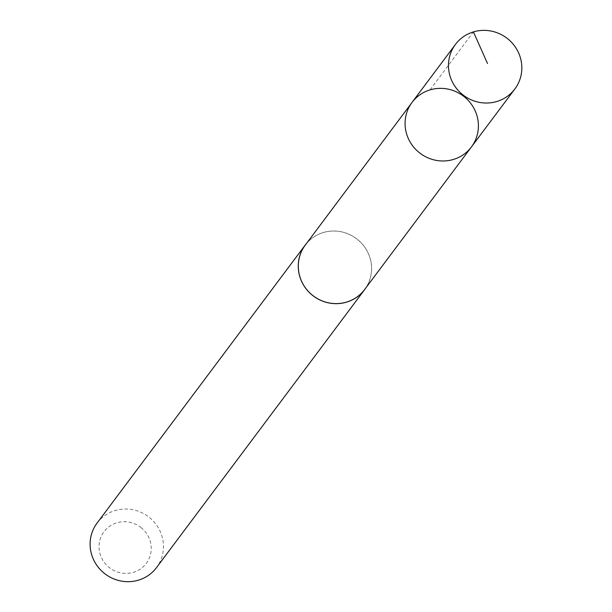 <?xml version="1.0" encoding="UTF-8"?>
<svg xmlns="http://www.w3.org/2000/svg" width="612" height="612" viewBox="0 0 612 612"><rect width="100%" height="100%" fill="white"/><g stroke="black" fill="none" stroke-linecap="round" stroke-linejoin="round"><path stroke-width="0.46" stroke-dasharray="3.06 2.29" d="M471.447 146.918A37.11 35.863 36.8 0 0 463.238 95.962A37.11 35.863 36.8 0 0 412.029 102.434M305.258 245.121A37.064 35.825 -143.2 0 1 357.064 239.162A37.064 35.825 -143.2 0 1 364.607 289.553M306.497 243.461A37.133 35.879 -143.2 0 1 357.102 239.116A37.133 35.879 -143.2 0 1 365.846 287.892M97.063 523.099A37.133 35.879 -143.2 0 1 148.953 517.14A37.133 35.879 -143.2 0 1 156.511 567.607M140.905 527.49A26.408 25.52 -143.2 0 1 135.26 571.7A26.408 25.52 -143.2 0 1 99.243 543.494A26.408 25.52 -143.2 0 1 140.905 527.49M430.037 89.888L473.436 31.901"/><path stroke-width="0.92" d="M471.447 146.918L364.607 289.553A37.064 35.825 -143.2 0 1 312.808 295.504A37.064 35.825 -143.2 0 1 305.258 245.121L412.029 102.434A37.11 35.863 36.8 0 0 419.587 152.87A37.11 35.863 36.8 0 0 471.447 146.918A37.11 35.863 36.8 0 0 463.238 95.962A37.11 35.863 36.8 0 0 412.029 102.434A37.11 35.863 36.8 0 0 419.587 152.87A37.11 35.863 36.8 0 0 471.447 146.918L514.868 88.954A37.133 35.879 -143.2 0 1 462.986 94.914A37.133 35.879 -143.2 0 1 455.42 44.447A37.133 35.879 -143.2 0 1 507.31 38.48A37.133 35.879 -143.2 0 1 514.868 88.954M365.846 287.892A37.133 35.879 -143.2 0 1 364.66 289.583A37.133 35.879 -143.2 0 1 313.436 296.055A37.133 35.879 -143.2 0 1 305.212 245.075A37.133 35.879 -143.2 0 1 306.497 243.461M364.66 289.583L156.511 567.607A37.133 35.879 -143.2 0 1 105.287 574.079A37.133 35.879 -143.2 0 1 97.063 523.099L305.212 245.075M473.436 31.901L487.519 63.526M412.029 102.434L455.42 44.447"/></g></svg>
